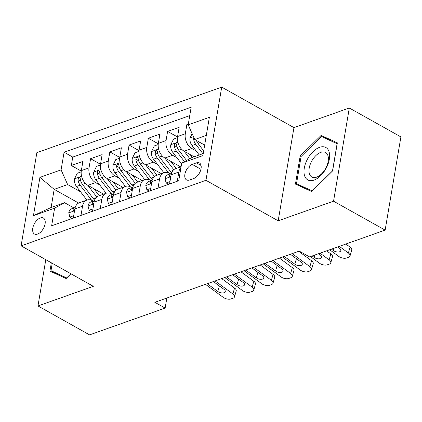 <?xml version="1.0" encoding="UTF-8"?>
<svg xmlns="http://www.w3.org/2000/svg" width="422" height="422" viewBox="0 0 422 422"><rect width="100%" height="100%" fill="white"/><g stroke="black" fill="none" stroke-linecap="round" stroke-linejoin="round"><path stroke-width="0.63" d="M37.569 234.089A9.136 5.111 -60.7 0 0 44.463 226.192A9.136 5.111 -60.7 0 0 43.397 218.058A9.136 5.111 -60.7 0 0 40.296 217.968A9.136 5.111 -60.7 0 0 33.401 225.865A9.136 5.111 -60.7 0 0 34.467 233.994A9.136 5.111 -60.7 0 0 37.569 234.089M221.714 87.132L36.862 152.648L21.1 245.847L205.952 180.326L221.714 87.132L293.949 127.618L278.182 220.811L333.544 201.194L349.305 107.995L293.949 127.618M349.305 107.995L400.9 136.913L385.138 230.111L333.544 201.194M61.739 222.204L73.291 218.111L74.847 208.916L82.548 206.184A11.42 7.976 -109.5 0 1 86.99 200.049A11.42 7.976 -109.5 0 1 92.508 200.735L93.23 201.141M82.548 206.184L80.998 215.378L92.55 211.285L94.106 202.091L101.807 199.363A11.42 7.976 -109.5 0 1 106.244 193.229A11.42 7.976 -109.5 0 1 111.767 193.914L112.484 194.315M101.807 199.363L100.251 208.552L111.804 204.459L113.36 195.265L121.061 192.537A11.42 7.976 -109.5 0 1 125.503 186.403A11.42 7.976 -109.5 0 1 131.02 187.088L131.743 187.495M121.061 192.537L119.505 201.732L131.057 197.633L132.613 188.444L140.315 185.712A11.42 7.976 -109.5 0 1 144.757 179.577A11.42 7.976 -109.5 0 1 150.274 180.263L150.997 180.669M140.315 185.712L138.759 194.906L150.316 190.813L151.867 181.618L159.574 178.886A11.42 7.976 -109.5 0 1 164.01 172.751A11.42 7.976 -109.5 0 1 169.533 173.437L170.251 173.843M159.574 178.886L158.018 188.08L169.57 183.987L171.126 174.792A11.42 7.976 -109.5 0 1 175.568 168.658L181.107 166.695M188.317 124.068L186.856 124.585L188.486 125.498M194.12 156.794L184.15 151.208A11.42 7.976 -109.5 0 1 177.599 136.506L179.155 127.312L167.603 131.406L177.53 136.971M180.642 166.859L164.897 158.034A11.42 7.976 70.5 0 1 158.345 143.332L159.901 134.138L148.349 138.231L158.276 143.797M161.389 173.685L145.643 164.86A11.42 7.976 70.5 0 1 139.091 150.158L140.647 140.964L129.09 145.057L139.023 150.622M142.13 180.505L126.384 171.68A11.42 7.976 70.5 0 1 119.832 156.979L121.388 147.784L109.836 151.883L119.764 157.448M122.876 187.331L107.13 178.506A11.42 7.976 70.5 0 1 100.578 163.805L102.135 154.61L90.582 158.704L100.51 164.269M385.138 230.111L309.558 256.898L299.24 251.116L154.827 302.3L165.144 308.081L166.843 298.037M196.415 162.871L192.179 164.374A8.851 4.953 -60.7 0 0 185.501 172.023A8.851 4.953 -60.7 0 0 186.529 179.899A8.851 4.953 -60.7 0 0 189.536 179.988L193.772 178.49A8.851 4.953 -60.7 0 0 200.455 170.841A8.851 4.953 -60.7 0 0 199.421 162.961A8.851 4.953 -60.7 0 0 196.415 162.871L201.067 165.477M78.64 203.056L54.174 189.346L51.109 207.482L64.587 202.702L54.628 208.151L51.642 225.786L178.733 180.743L181.713 163.108L191.672 157.659L203.24 153.561M54.628 208.151L33.444 215.658L39.921 177.372L61.1 169.866L64.086 152.237L191.171 107.193L188.191 124.822L209.37 117.316L202.892 155.602L181.713 163.108M99.814 184.973L95.578 182.599A11.42 7.976 -109.5 0 1 89.026 167.898L90.582 158.704M103.622 194.157L87.876 185.332L95.578 182.599M119.067 178.153L114.831 175.779A11.42 7.976 -109.5 0 1 108.28 161.077L109.836 151.883M138.321 171.327L134.085 168.953A11.42 7.976 -109.5 0 1 127.539 154.252L129.09 145.057M157.58 164.501L153.344 162.127A11.42 7.976 -109.5 0 1 146.793 147.426L148.349 138.231M176.834 157.675L172.598 155.301A11.42 7.976 -109.5 0 1 166.046 140.6L167.603 131.406M196.088 150.854L191.852 148.481A11.42 7.976 -109.5 0 1 185.305 133.779L186.856 124.585M189.742 115.628L72.753 157.095L71.323 165.529L81.256 171.095M87.876 185.332A11.42 7.976 70.5 0 1 81.325 170.63L82.881 161.436L71.323 165.529M178.733 180.737L177.272 181.254L178.828 172.065A11.42 7.976 -109.5 0 1 180.98 167.428M64.587 202.702L73.977 207.967M206.305 135.425L194.737 139.524L188.191 124.822M204.67 145.094L194.737 139.524M45.798 259.688L37.969 305.95L89.564 334.868L165.144 308.081M37.969 305.95L93.331 286.332L21.1 245.847M278.182 220.811L205.952 180.326M80.555 191.799L67.652 184.567L54.174 189.346L39.921 177.372M164.01 172.751L156.309 175.483A11.42 7.976 70.5 0 0 151.867 181.618M144.757 179.577L137.055 182.309A11.42 7.976 70.5 0 0 132.613 188.444M125.503 186.403L117.801 189.13A11.42 7.976 70.5 0 0 113.36 195.265M106.244 193.229L98.542 195.956A11.42 7.976 70.5 0 0 94.106 202.091M72.753 157.095L64.086 152.237M61.1 169.866L67.652 184.567M86.99 200.049L79.289 202.782A11.42 7.976 70.5 0 0 74.847 208.916M33.444 215.658L51.109 207.482M321.142 135.399L300.184 156.019L295.437 184.087L311.647 191.535L332.599 170.915L337.347 142.847L321.142 135.399L329.735 140.331M51.336 262.79L49.928 271.098L66.138 278.546L70.97 273.794M337.21 143.659L329.809 140.257M301.092 156.53L300.184 156.019M339.325 246.348L348.393 253L350.096 247.118A5.708 2.928 16.1 0 1 351.732 250.067L350.028 255.954A5.708 2.928 -163.9 0 0 348.393 253M345.882 244.022L350.096 247.118M329.698 249.761L338.766 256.412A5.708 2.928 -163.9 0 0 346.604 257.974L348.53 257.293A5.708 2.928 -163.9 0 0 350.028 255.954M337.595 246.96L339.483 248.347A4.568 2.342 16.1 0 1 340.791 250.71A4.568 2.342 16.1 0 1 339.594 251.781A4.568 2.342 16.1 0 1 333.322 250.531L333.987 248.242M331.434 249.144L333.322 250.531M192.126 133.658L190.011 138.015A7.564 5.286 70.5 0 0 192.036 145.543L199.242 154.98M203.367 144.361L204.538 145.896M193.862 137.556L193.603 138.754A7.564 5.286 70.5 0 0 195.692 144.245L202.898 153.682M203.694 150.881L198.002 143.427A7.564 5.286 -109.5 0 1 196.446 140.484M314.037 180.073A18.552 10.381 -60.7 0 0 329.324 159.263A18.552 10.381 -60.7 0 0 319.575 147.325A18.552 10.381 -60.7 0 0 304.288 168.135A18.552 10.381 -60.7 0 0 314.037 180.073M316.59 177.15A14.047 7.86 -60.7 0 0 327.192 165.007A14.047 7.86 -60.7 0 0 325.557 152.5A14.047 7.86 -60.7 0 0 320.783 152.358A14.047 7.86 -60.7 0 0 310.181 164.501A14.047 7.86 -60.7 0 0 311.816 177.008A14.047 7.86 -60.7 0 0 316.59 177.15M311.689 191.488L304.758 188.302L296.502 183.675L301.102 156.483L321.406 136.501L337.109 143.717L332.51 170.915L312.206 190.892L296.502 183.675M66.185 278.504L59.249 275.318L50.993 270.692L52.244 263.302M70.912 273.762L66.697 277.908L50.993 270.692M320.071 253.174L329.139 259.825L330.843 253.938A5.708 2.928 16.1 0 1 332.473 256.892L330.774 262.779A5.708 2.928 -163.9 0 0 329.139 259.825M326.628 250.847L330.843 253.938M169.976 181.581L166.12 182.948L165.044 178.596A7.564 5.286 -109.5 0 1 167.967 174.655L171.448 173.421A7.564 5.286 70.5 0 0 169.28 175.552L169.185 176.301L169.686 176.57L170.973 175.684M310.444 256.587L319.512 263.238A5.708 2.928 -163.9 0 0 327.351 264.8L329.276 264.119A5.708 2.928 -163.9 0 0 330.774 262.779M318.341 253.786L320.229 255.173A4.568 2.342 16.1 0 1 321.532 257.536A4.568 2.342 16.1 0 1 320.335 258.607A4.568 2.342 16.1 0 1 314.068 257.357L314.728 255.067M312.174 255.969L314.068 257.357M166.12 182.948L168.589 184.335M292.14 253.633L309.885 266.651L311.589 260.764A5.708 2.928 16.1 0 1 313.219 263.718L311.515 269.605A5.708 2.928 -163.9 0 0 309.885 266.651M298.697 251.306L311.589 260.764M150.723 188.407L146.861 189.773L145.79 185.416A7.564 5.286 -109.5 0 1 148.713 181.481L152.194 180.247A7.564 5.286 70.5 0 0 150.021 182.373L149.931 183.127L150.427 183.396L151.72 182.51M282.513 257.04L300.258 270.064A5.708 2.928 -163.9 0 0 308.097 271.626L310.022 270.94A5.708 2.928 -163.9 0 0 311.515 269.605M290.41 254.244L300.97 261.999A4.568 2.342 16.1 0 1 302.279 264.357A4.568 2.342 16.1 0 1 301.081 265.427A4.568 2.342 16.1 0 1 294.809 264.183L296.413 258.649M284.249 256.428L294.809 264.183M146.861 189.773L149.335 191.161M272.886 260.453L290.626 273.477L292.33 267.59A5.708 2.928 16.1 0 1 293.965 270.544L292.261 276.426A5.708 2.928 -163.9 0 0 290.626 273.477M279.443 258.132L292.33 267.59M131.469 195.228L127.608 196.599L126.537 192.242A7.564 5.286 -109.5 0 1 129.454 188.302L132.935 187.067A7.564 5.286 70.5 0 0 130.767 189.198L130.678 189.947L131.173 190.222L132.466 189.33M263.259 263.866L280.999 276.885A5.708 2.928 -163.9 0 0 288.838 278.451L290.763 277.766A5.708 2.928 -163.9 0 0 292.261 276.426M271.151 261.07L281.717 268.819A4.568 2.342 16.1 0 1 283.025 271.182A4.568 2.342 16.1 0 1 281.827 272.253A4.568 2.342 16.1 0 1 275.555 271.003L277.154 265.475M264.99 263.254L275.555 271.003M127.608 196.599L130.081 197.981M253.633 267.279L271.372 280.298L273.076 274.416A5.708 2.928 16.1 0 1 274.711 277.365L273.008 283.252A5.708 2.928 -163.9 0 0 271.372 280.298M260.184 264.958L273.076 274.416M112.21 202.054L108.354 203.42L107.278 199.068A7.564 5.286 -109.5 0 1 110.2 195.128L113.682 193.893M244 270.692L261.745 283.711A5.708 2.928 -163.9 0 0 269.584 285.272L271.51 284.592A5.708 2.928 -163.9 0 0 273.008 283.252M251.897 267.896L262.463 275.645A4.568 2.342 16.1 0 1 263.766 278.008A4.568 2.342 16.1 0 1 262.568 279.079A4.568 2.342 16.1 0 1 256.302 277.829L257.9 272.301M245.736 270.08L256.302 277.829M113.682 193.898A7.564 5.286 70.5 0 0 111.513 196.024L111.424 196.773L111.92 197.048L113.207 196.156M108.354 203.42L110.822 204.807M177.456 137.73L173.532 139.123L170.757 144.841A7.564 5.286 70.5 0 0 172.777 152.368L181.581 163.894M184.108 151.187L189.826 158.672M190.085 154.536L192.3 157.438M186.545 160.465L178.749 150.253A7.564 5.286 -109.5 0 1 176.66 144.757L176.116 143.543L175.399 143.575L174.676 144.261L174.349 145.574A7.564 5.286 70.5 0 0 176.438 151.071L184.477 161.6M158.203 144.556L154.278 145.943L151.498 151.667A7.564 5.286 70.5 0 0 153.524 159.189L163.905 172.788M164.854 158.013L173.774 169.691M170.831 161.357L175.768 167.829A18.125 12.66 70.5 0 0 176.238 168.42M171.633 172.867A21.838 15.25 -109.5 0 1 170.414 171.379L159.495 157.074A7.564 5.286 -109.5 0 1 157.406 151.582L156.857 150.369L156.14 150.396L155.417 151.087L155.096 152.4A7.564 5.286 70.5 0 0 157.184 157.897L168.098 172.197A21.838 15.25 70.5 0 0 168.795 173.073M138.949 151.377L135.019 152.769L132.244 158.493A7.564 5.286 70.5 0 0 134.27 166.015L144.651 179.614M145.601 164.833L154.521 176.517M151.572 168.183L156.515 174.655A18.125 12.66 70.5 0 0 156.979 175.246M152.379 179.693A21.838 15.25 -109.5 0 1 151.155 178.205L140.236 163.9A7.564 5.286 -109.5 0 1 138.147 158.408L137.609 157.195L136.886 157.221L136.164 157.912L135.837 159.226A7.564 5.286 70.5 0 0 137.925 164.717L148.845 179.023A21.838 15.25 70.5 0 0 149.541 179.893M119.69 158.203L115.765 159.595L112.99 165.313A7.564 5.286 70.5 0 0 115.011 172.841L125.392 186.44M126.342 171.659L135.262 183.343M132.318 175.009L137.261 181.481A18.125 12.66 70.5 0 0 137.725 182.072M133.125 186.513A21.838 15.25 -109.5 0 1 131.901 185.026L120.982 170.725A7.564 5.286 -109.5 0 1 118.893 165.229L118.355 164.021L117.632 164.047L116.91 164.738L116.583 166.052A7.564 5.286 70.5 0 0 118.672 171.543L129.591 185.849A21.838 15.25 70.5 0 0 130.287 186.719M234.374 274.105L252.119 287.124L253.822 281.237A5.708 2.928 16.1 0 1 255.452 284.191L253.749 290.078A5.708 2.928 -163.9 0 0 252.119 287.124M240.93 271.779L253.822 281.237M92.956 208.879L89.095 210.246L88.024 205.894A7.564 5.286 -109.5 0 1 90.946 201.953L94.428 200.719A7.564 5.286 70.5 0 0 92.254 202.85L92.165 203.599L92.661 203.868L93.953 202.982M224.747 277.518L242.492 290.536A5.708 2.928 -163.9 0 0 250.33 292.098L252.256 291.417A5.708 2.928 -163.9 0 0 253.749 290.078M232.643 274.717L243.204 282.471A4.568 2.342 16.1 0 1 244.512 284.834A4.568 2.342 16.1 0 1 243.315 285.905A4.568 2.342 16.1 0 1 237.043 284.655L238.646 279.121M226.482 276.901L237.043 284.655M89.095 210.246L91.569 211.633M100.436 165.028L96.511 166.421L93.731 172.139A7.564 5.286 70.5 0 0 95.757 179.667L106.138 193.265M107.088 178.485L116.008 190.169M113.064 181.835L118.002 188.307A18.125 12.66 70.5 0 0 118.471 188.892M113.866 193.339A21.838 15.25 -109.5 0 1 112.648 191.852L101.728 177.551A7.564 5.286 -109.5 0 1 99.639 172.055L99.091 170.841L98.373 170.873L97.656 171.559L97.329 172.872A7.564 5.286 70.5 0 0 99.418 178.369L110.337 192.669A21.838 15.25 70.5 0 0 111.028 193.545M215.12 280.931L232.86 293.949L234.563 288.062A5.708 2.928 16.1 0 1 236.199 291.016L234.495 296.903A5.708 2.928 -163.9 0 0 232.86 293.949M221.677 278.604L234.563 288.062M73.702 215.705L69.841 217.072L68.77 212.714A7.564 5.286 -109.5 0 1 71.687 208.779L75.169 207.545A7.564 5.286 70.5 0 0 73.001 209.671L72.911 210.425L73.407 210.694L74.699 209.808M205.493 284.338L223.233 297.362A5.708 2.928 -163.9 0 0 231.071 298.924L232.997 298.238A5.708 2.928 -163.9 0 0 234.495 296.903M213.384 281.543L223.95 289.297A4.568 2.342 16.1 0 1 225.258 291.655A4.568 2.342 16.1 0 1 224.061 292.726A4.568 2.342 16.1 0 1 217.789 291.481L219.387 285.947M207.223 283.726L217.789 291.481M69.841 217.072L72.315 218.459M81.182 171.854L77.252 173.242L74.478 178.965A7.564 5.286 70.5 0 0 76.503 186.487L86.885 200.086M87.834 185.311L96.754 196.99M93.805 188.655L98.748 195.128A18.125 12.66 70.5 0 0 99.212 195.718M94.612 200.165A21.838 15.25 -109.5 0 1 93.389 198.678L82.469 184.372A7.564 5.286 -109.5 0 1 80.38 178.881L79.837 177.667L79.12 177.694L78.397 178.385L78.07 179.698A7.564 5.286 70.5 0 0 80.159 185.195L91.078 199.495A21.838 15.25 70.5 0 0 91.774 200.371M107.13 178.506L114.831 175.779M126.384 171.68L134.085 168.953M145.643 164.86L153.344 162.127M164.897 158.034L172.598 155.301M184.15 151.208L191.852 148.481M177.599 136.506L185.305 133.779M81.325 170.63L89.026 167.898M100.578 163.805L108.28 161.077M119.832 156.979L127.539 154.252M139.091 150.158L146.793 147.426M158.345 143.332L166.046 140.6M171.126 174.792L178.828 172.065M200.919 169.275L192.179 164.374M193.466 136.67L190.079 137.873M195.692 144.245L192.036 145.543M200.265 142.625L198.002 143.427M194.658 139.339L193.603 138.754M165.071 178.701L170.81 176.67M170.456 176.211L169.28 175.552M145.817 185.527L151.551 183.491M151.203 183.037L150.021 182.373M126.563 192.353L132.297 190.317M131.949 189.858L130.767 189.198M107.304 199.173L113.043 197.143M112.69 196.684L111.513 196.024M177.862 142.203L170.826 144.699M176.438 151.071L172.777 152.368M181.629 149.23L178.749 150.253M177.135 147.136L174.349 145.574M158.609 149.029L151.567 151.524M168.098 172.197L167.128 172.54M173.015 170.456L170.414 171.379M157.184 157.897L153.524 159.189M162.375 156.056L159.495 157.074M157.881 153.961L155.096 152.4M139.355 155.85L132.313 158.345M148.845 179.023L147.874 179.366M153.756 177.282L151.155 178.205M137.925 164.717L134.27 166.015M143.121 162.881L140.236 163.9M138.627 160.787L135.837 159.226M120.096 162.676L113.059 165.171M129.591 185.849L128.615 186.192M134.502 184.103L131.901 185.026M118.672 171.543L115.011 172.841M123.862 169.702L120.982 170.725M119.368 167.613L116.583 166.052M88.05 205.999L93.784 203.968M93.436 203.51L92.254 202.85M100.842 169.502L93.8 171.997M110.337 192.669L109.361 193.018M115.248 190.929L112.648 191.852M99.418 178.369L95.757 179.667M104.609 176.528L101.728 177.551M100.114 174.434L97.329 172.872M68.797 212.825L74.53 210.794M74.182 210.335L73.001 209.671M81.588 176.327L74.546 178.822M91.078 199.495L90.108 199.838M95.989 197.754L93.389 198.678M80.159 185.195L76.503 186.487M85.355 183.354L82.469 184.372M80.86 181.26L78.07 179.698"/></g></svg>
